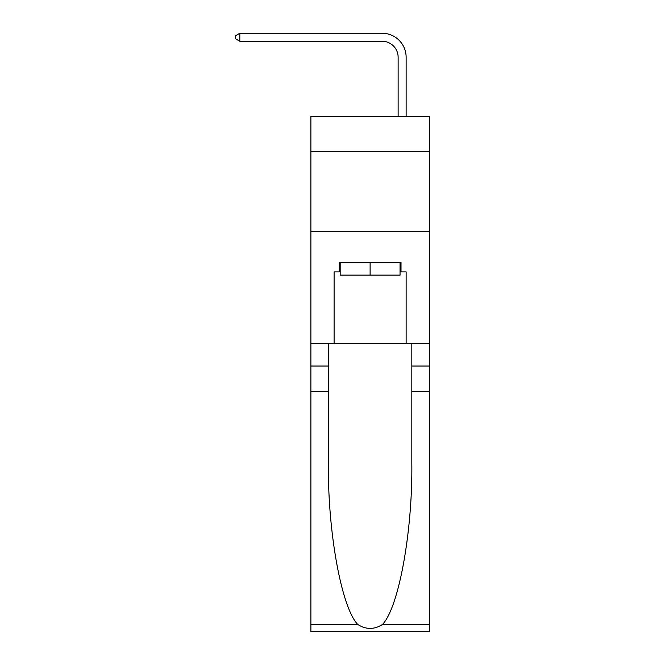 <?xml version="1.0" encoding="UTF-8"?>
<svg xmlns="http://www.w3.org/2000/svg" width="665" height="665" viewBox="0 0 665 665"><rect width="100%" height="100%" fill="white"/><g stroke="black" fill="none" stroke-linecap="round" stroke-linejoin="round"><path stroke-width="1" d="M429.341 151.545L429.341 116.325L310.887 116.325L310.887 151.545L429.341 151.545L429.341 343.622L406.132 343.622L406.132 271.91L401.012 271.91L401.012 262.309L339.225 262.309L339.225 271.91L340.181 271.91M310.887 391.643L328.419 391.643L328.419 463.031C327.562 531.26 341.411 607.477 357.728 624.443C365.983 629.713 374.237 629.713 382.5 624.443L429.341 624.443L429.341 631.75L310.887 631.75L310.887 151.545M398.127 116.325L398.127 57.257A16.01 16.01 128.4 0 0 382.126 41.255L239.816 41.255L235.659 38.853L235.659 35.652L239.816 33.25L382.126 33.25A24.006 24.006 -51.6 0 1 406.132 57.257L406.132 116.325M400.047 262.309L400.047 275.119L340.181 275.119L340.181 262.309M370.114 262.309L370.114 275.119M382.5 624.443C398.825 607.477 412.666 531.26 411.818 463.031L411.818 343.622M411.818 391.643L429.341 391.643L429.341 343.622M328.419 343.622L328.419 391.643M429.341 624.443L429.341 391.643M310.887 343.622L334.104 343.622L334.104 271.91L339.225 271.91M310.887 231.578L429.341 231.578M334.104 343.622L406.132 343.622M400.047 271.91L401.012 271.91M398.127 57.257A16.01 16.01 128.4 0 0 382.126 41.255A16.01 16.01 128.4 0 1 398.127 57.257A16.01 16.01 128.4 0 0 382.126 41.255A16.01 16.01 128.4 0 1 398.127 57.257A16.01 16.01 128.4 0 0 382.126 41.255A16.01 16.01 128.4 0 1 398.127 57.257A16.01 16.01 128.4 0 0 382.126 41.255A16.01 16.01 128.4 0 1 398.127 57.257A16.01 16.01 128.4 0 0 382.126 41.255A16.01 16.01 128.4 0 1 398.127 57.257A16.01 16.01 128.4 0 0 382.126 41.255M239.816 41.255L239.816 33.25L382.126 33.25M411.818 366.033L429.341 366.033M328.419 366.033L310.887 366.033M310.887 624.443L357.728 624.443"/></g></svg>
